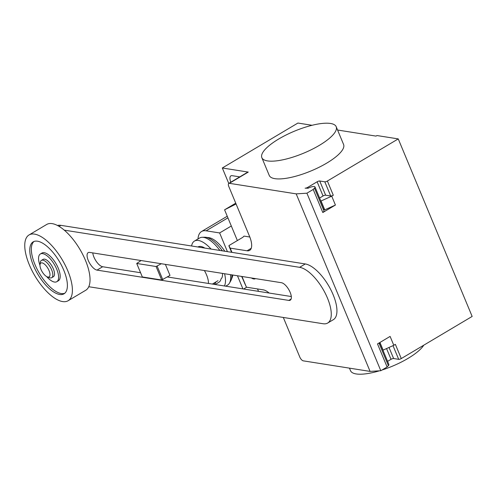 <?xml version="1.0" encoding="UTF-8"?>
<svg xmlns="http://www.w3.org/2000/svg" width="497" height="497" viewBox="0 0 497 497"><rect width="100%" height="100%" fill="white"/><g stroke="black" fill="none" stroke-linecap="round" stroke-linejoin="round"><path stroke-width="0.75" d="M161.308 263.733L156.089 266.516L136.718 263.46L141.092 260.54M136.718 263.46L142.335 276.953L161.705 280.01L169.986 275.406L165.389 264.379M156.089 266.516L161.705 280.01M157.17 266.193L162.786 279.687M204.379 270.536A16.109 6.678 59.3 0 1 208.46 283.452M214.952 284.477L215.797 284.116A20.539 8.517 -120.7 0 0 215.934 284.035L218.941 282.253A20.539 8.517 -120.7 0 0 221.022 278.885A16.109 6.678 -120.7 0 0 222.476 273.393M140.576 272.729L102.668 266.74A10.039 4.162 59.3 0 1 92.777 252.905M89.628 252.408A10.039 4.162 -120.7 0 0 88.186 252.631A10.039 4.162 -120.7 0 0 88.938 261.931A10.039 4.162 -120.7 0 0 96.996 270.107L288.794 300.412A10.039 4.162 -120.7 0 0 290.242 300.188A10.039 4.162 -120.7 0 0 289.484 290.888A10.039 4.162 -120.7 0 0 281.426 282.712L89.628 252.408M291.317 296.541L167.371 276.959M64.25 230.142L299.61 267.324A31.994 13.27 59.3 0 1 325.299 293.385A31.994 13.27 59.3 0 1 327.697 323.031A31.994 13.27 59.3 0 1 323.093 323.74L88.77 286.726M327.697 323.031L333.369 319.664A31.994 13.27 -120.7 0 0 330.971 290.018A31.994 13.27 -120.7 0 0 305.282 263.95L60.845 225.34A31.994 13.27 -120.7 0 0 57.503 225.495M40.027 264.59L40.356 262.304A10.064 4.175 59.3 0 1 41.431 260.385L43.121 259.378A10.064 4.175 59.3 0 1 44.568 259.154A10.064 4.175 59.3 0 1 52.651 267.355A10.064 4.175 59.3 0 1 53.409 276.686L51.719 277.693A10.064 4.175 59.3 0 1 50.265 277.916A10.064 4.175 59.3 0 1 49.514 277.711L47.352 276.91A8.051 3.342 59.3 0 1 42.127 271.679A8.051 3.342 59.3 0 1 40.027 264.59A8.051 3.342 59.3 0 1 42.04 262.87A8.051 3.342 59.3 0 1 49.054 270.61A8.051 3.342 59.3 0 1 47.954 277.071A8.051 3.342 59.3 0 1 47.352 276.91M41.431 260.385A10.064 4.175 59.3 0 1 42.879 260.161A10.064 4.175 59.3 0 1 50.961 268.361A10.064 4.175 59.3 0 1 51.719 277.693M29.031 234.963L46.675 224.476A38.257 15.861 59.3 0 1 52.179 223.631A38.257 15.861 59.3 0 1 82.893 254.793A38.257 15.861 59.3 0 1 85.764 290.242L68.126 300.728A38.257 15.861 59.3 0 1 62.622 301.573A38.257 15.861 59.3 0 1 31.901 270.411A38.257 15.861 59.3 0 1 29.031 234.963A38.257 15.861 59.3 0 1 34.535 234.112A38.257 15.861 59.3 0 1 65.256 265.28A38.257 15.861 59.3 0 1 68.126 300.728M33.976 241.486A30.199 12.524 -120.7 0 0 34.952 264.51A30.199 12.524 -120.7 0 0 64.753 293.267M63.784 270.244A30.199 12.524 59.3 0 1 64.007 293.808A30.199 12.524 59.3 0 1 33.374 265.441A30.199 12.524 59.3 0 1 33.15 241.884A30.199 12.524 59.3 0 1 63.784 270.244M46.687 276.605A16.109 6.678 -120.7 0 0 56.807 281.693L58.385 280.755A16.109 6.678 -120.7 0 0 58.261 268.187A16.109 6.678 -120.7 0 0 41.922 253.06L40.35 253.998A16.109 6.678 -120.7 0 0 39.984 265.317M56.807 281.693A16.109 6.678 -120.7 0 0 56.689 269.125A16.109 6.678 -120.7 0 0 40.35 253.998M213.809 284.296A19.712 8.176 -120.7 0 0 215.953 281.923M204.801 248.078A20.539 8.517 -120.7 0 0 200.906 246.493A20.539 8.517 -120.7 0 0 197.955 246.947L197.887 246.984M224.414 285.974A27.378 11.356 -120.7 0 0 224.563 273.729M211.095 249.072A27.378 11.356 -120.7 0 0 198.396 240.455A27.378 11.356 -120.7 0 0 194.457 241.064A27.378 11.356 -120.7 0 0 191.593 245.99M225.725 286.179L227.601 285.067A27.378 11.356 -120.7 0 0 229.465 283.116A27.378 11.356 -120.7 0 0 230.49 274.661M219.891 250.463A27.378 11.356 -120.7 0 0 203.565 237.386A27.378 11.356 -120.7 0 0 202.223 237.286A27.378 11.356 -120.7 0 0 199.626 237.988L194.457 241.064M229.465 283.116L230.72 280.923A26.105 10.822 -120.7 0 0 231.142 280.041A26.105 10.822 -120.7 0 0 231.857 274.878M222.358 250.855A26.105 10.822 -120.7 0 0 206.031 237.324A26.105 10.822 -120.7 0 0 205.733 237.28A26.105 10.822 -120.7 0 0 204.752 237.231L202.223 237.286M231.142 280.041L232.254 277.251A24.185 10.027 -120.7 0 0 232.807 275.027M224.818 251.24A24.185 10.027 -120.7 0 0 208.988 237.678A24.185 10.027 -120.7 0 0 208.709 237.641L205.733 237.28M226.632 286.322A31.97 13.257 59.3 0 1 225.973 286.036M197.992 238.958A31.97 13.257 59.3 0 1 201.527 231.521A31.97 13.257 59.3 0 1 206.131 230.813L219.631 232.944L227.415 251.65M231.316 225.998L219.631 232.944M237.454 275.76L242.921 288.894M246.642 287.216L243.629 289.005M267.523 160.91A40.269 11.928 157.4 0 1 261.844 157.661A40.269 11.928 157.4 0 1 286.272 134.898A40.269 11.928 157.4 0 1 330.517 123.467A40.269 11.928 157.4 0 1 336.196 126.716A40.269 11.928 157.4 0 1 311.768 149.479A40.269 11.928 157.4 0 1 267.523 160.91M261.844 157.661L269.237 175.416A40.269 11.928 -22.6 0 0 274.916 178.665A40.269 11.928 -22.6 0 0 319.155 167.234A40.269 11.928 -22.6 0 0 343.582 144.465L336.196 126.716M423.767 345.191A40.269 11.928 157.4 0 1 381.951 370.048M379.478 370.812A40.269 11.928 157.4 0 1 356.2 373.949A40.269 11.928 157.4 0 1 350.522 370.7L349.459 368.147M230.801 182.206A8.66 3.591 59.3 0 1 230.9 175.863A8.66 3.591 59.3 0 1 232.149 175.677L239.771 176.876M228.75 183.43L222.321 167.986L297.914 123.051L312.06 125.287M229.365 183.318A4.026 1.671 -120.7 0 0 228.788 183.405L230.359 182.467A4.026 1.671 59.3 0 1 230.943 182.38L229.365 183.318L296.193 193.873L370.091 371.402L303.263 360.847A4.026 1.671 59.3 0 1 299.759 356.976L283.309 317.459M228.788 183.405A4.026 1.671 -120.7 0 0 228.819 186.549L249.506 236.255A18.122 7.517 -120.7 0 1 249.643 250.389A18.122 7.517 -120.7 0 1 247.04 250.792L230.186 248.127L231.95 252.37M222.321 167.986L248.264 172.086A4.026 1.671 -120.7 0 0 247.686 172.173L230.359 182.467M241.989 276.481L246.444 287.185L241.66 276.425M231.59 252.308L228.924 245.916L230.186 248.127M249.817 237.013L244.046 236.1L242.766 237.349L228.98 245.549M269.138 293.037A18.122 7.517 -120.7 0 0 263.298 289.85L246.444 287.185M237.373 240.554L224.576 209.809L235.74 203.174M224.576 209.809L236.081 204M258.527 291.36L257.514 288.937M337.575 130.028L376.024 136.103L376.968 135.544L398.252 138.905L327.38 181.026A2.013 0.596 157.4 0 1 324.796 181.803L319.726 181.001A2.013 0.596 -22.6 0 0 317.136 181.778L307.686 187.394A2.013 0.596 157.4 0 1 305.102 188.17L308.103 188.233A5.237 1.553 157.4 0 1 314.999 186.959A5.237 1.553 157.4 0 1 314.495 188.121L313.209 189.45L306.91 193.196L296.193 193.873M323.752 209.492A5.436 1.609 157.4 0 1 324.74 209.864L335.419 205.037L322.814 212.53L324.1 211.2L323.51 209.777A5.237 1.553 -22.6 0 0 324.013 208.622L314.999 186.959M378.975 343.029L379.379 343.992A5.237 1.553 -22.6 0 0 379.882 342.831L388.896 364.494A5.237 1.553 157.4 0 1 388.393 365.649L387.107 366.985L377.503 343.905L390.102 336.413L393.798 345.291L395.37 344.353L401.278 358.561A2.013 0.596 157.4 0 1 398.693 359.331L393.624 358.536A2.013 0.596 -22.6 0 0 391.033 359.312L387.592 361.356M387.107 366.985L380.808 370.725L370.091 371.402M398.252 138.905L472.15 316.434L401.278 358.561M382.82 349.888A5.436 1.609 -22.6 0 1 383.119 350.112L379.932 342.458M383.119 350.112L393.798 345.291M380.808 370.725L306.91 193.196M319.608 198.03L323.05 195.98A2.013 0.596 157.4 0 1 325.641 195.203L330.704 196.004A2.013 0.596 -22.6 0 0 333.294 195.228L331.723 196.166L335.419 205.037M322.814 212.53L313.209 189.45M324.74 209.864L321.043 200.987A5.436 1.609 -22.6 0 0 320.745 200.763M321.043 200.987L331.723 196.166M251.389 277.966A11.698 4.852 -120.7 0 0 255.508 278.612M102.668 266.74L96.996 270.107M291.124 299.026L288.794 300.412M60.845 225.34L59.087 226.383M305.282 263.95L299.61 267.324M227.93 217.854L206.131 230.813M230.943 182.38L248.264 172.086M228.974 245.568L231.795 252.346M241.834 276.456L245.027 284.122M251.246 248.295L247.04 250.792M379.379 343.992L388.393 365.649M391.033 359.312L386.56 348.559M389.014 347.453L393.624 358.536M392.997 345.651L398.693 359.331M327.38 181.026L333.294 195.228M323.51 209.777L314.495 188.121M307.686 187.394L308.047 188.264M317.136 181.778L323.05 195.98M325.641 195.203L319.726 181.001M330.704 196.004L324.796 181.803M218.015 280.699L212.349 284.067M227.253 216.232L201.527 231.521"/></g></svg>
